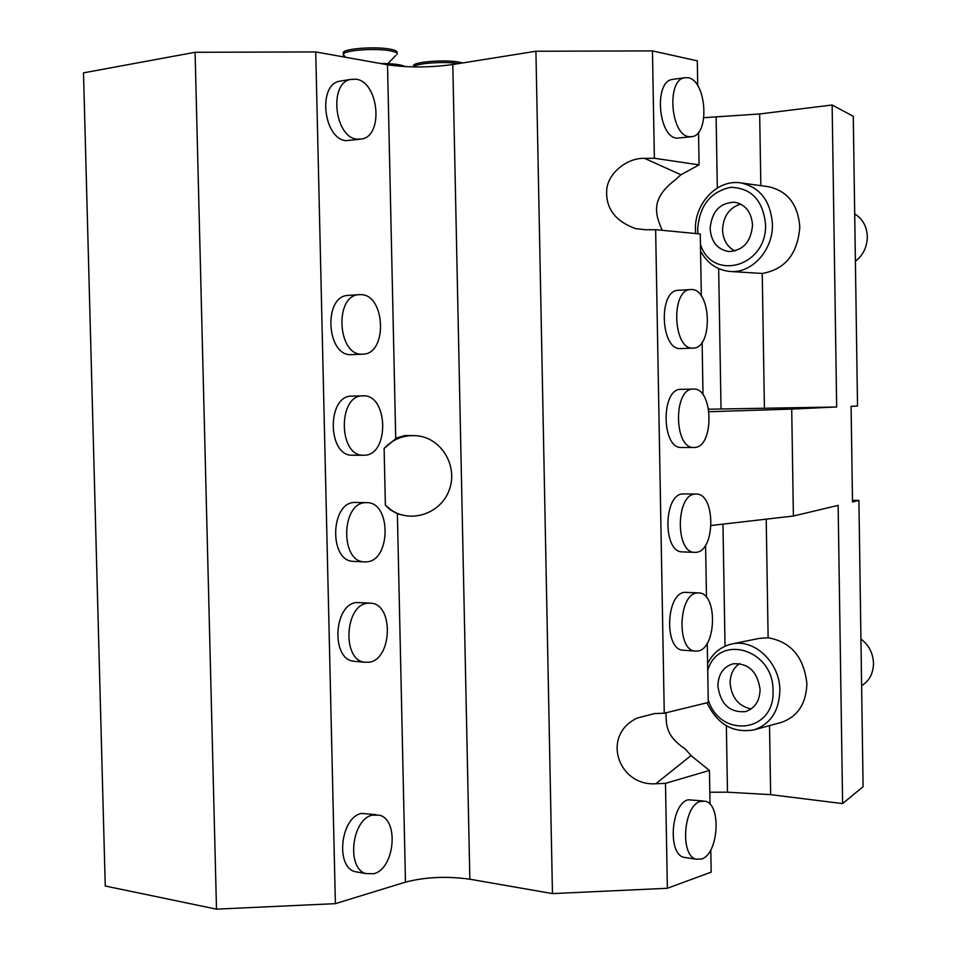 <?xml version="1.0" encoding="UTF-8"?>
<svg xmlns="http://www.w3.org/2000/svg" width="957" height="957" viewBox="0 0 957 957"><rect width="100%" height="100%" fill="white"/><g stroke="black" fill="none" stroke-linecap="round" stroke-linejoin="round"><path stroke-width="1.44" d="M708.682 409.213L836.669 406.988L832.135 104.995L853.273 116.276L857.52 406.019L851.096 406.318L852.508 501.958L858.908 500.439L863.094 786.702L842.603 803.593L770.648 794.645L727.476 792.193L709.807 792.229M852.484 500.332L858.908 500.439M216.497 909.15L195.084 52.288L83.498 72.852L105.246 886.015L216.497 909.15L335.393 903.647L405.469 882.127L397.382 513.789L390.265 509.83L385.372 505.236L391.257 510.033C411.366 523.67 440.878 513.383 449.168 490.163C458.032 467.172 442.708 439.538 418.915 435.997C405.409 434.227 393.805 438.378 384.116 448.438L396.82 437.816L404.907 435.567L412.276 435.531M710.788 849.816L711.171 872.138L667.364 888.275L552.452 893.599L469.851 879.208C446.871 876.014 425.422 876.983 405.469 882.127M832.135 104.995L759.667 113.967L703.874 117.687M697.725 85.723L697.306 60.841L652.459 50.9L535.92 51.247L452.793 64.526C429.657 67.648 407.897 67.72 387.513 64.777L315.726 51.929L335.393 903.647M195.084 52.288L315.726 51.929M836.669 406.988L791.714 409.082L793.389 516.026L838.141 505.38L842.603 803.593M806.883 683.788C806.129 703.933 797.54 716.829 781.127 722.475L753.841 729.916C770.445 724.198 779.118 711.051 779.871 690.487C780.122 662.854 754.439 638.439 731.926 643.977L759.164 638.403L768.124 637.757C791.116 641.884 804.036 657.232 806.883 683.788M710.01 804.287L709.436 770.445L691.014 755.587L685.284 749.032C664.888 735.347 666.527 724.246 665.94 712.786M701.325 296.024L700.261 233.987L655.641 229.668L664.254 713.204L708.276 702.462L707.259 643.176M706.481 597.347L705.584 545.131M702.115 342.295L703.012 394.846M709.077 411.725L791.714 409.082M793.389 516.026L711.195 525.489M678.621 290.27L678.023 290.306C658.213 290.629 660.629 349.951 680.343 348.587L693.012 348.109M681.061 389.343L680.965 389.355C660.82 388.315 661.347 448.785 681.456 447.493L681.731 447.493M698.203 592.873L684.59 592.335C666.036 593.675 664.05 648.906 682.544 650.174L683.932 650.27M695.847 494.063L682.879 493.908C663.548 494.027 662.663 551.806 681.994 551.89L682.867 551.914M655.641 229.668L645.879 229.788L635.687 228.651C615.279 221.306 605.625 208.375 606.714 189.857C607.958 172.99 627.385 157.618 644.599 158.36L654.373 158.276L652.459 50.9M664.254 713.204L654.564 713.563L637.123 718.085C600.685 735.443 618.342 786.427 655.82 783.747L665.498 783.352L667.364 888.275M552.452 893.599L535.92 51.247M662.244 230.302C655.294 214.488 650.138 198.865 675.331 179.82L680.917 174.76L644.599 158.36M698.526 132.293L699.088 164.843L680.917 174.76M654.373 158.276L699.088 164.843M673.561 79.287L671.838 79.527C653.81 82.302 658.38 136.875 676.671 138.167L690.751 136.815M689.052 136.695L692.138 136.648C710.13 134.459 706.41 80.173 688.035 77.72L684.243 77.78C666.275 80.544 670.833 135.38 689.052 136.695M700.56 251.045C707.139 263.235 716.949 270.041 729.988 271.465L762.239 273.463C785.23 269.36 797.755 253.844 799.801 226.929C797.971 204.343 787.515 190.933 768.447 186.711L740.706 182.883C716.865 179.091 694.327 203.889 695.416 230.039L695.595 233.532M752.537 225.086C751.484 212.131 745.515 204.511 734.641 202.214C719.867 202.693 711.697 211.497 710.13 228.627C711.218 241.858 717.403 249.49 728.684 251.535C743.039 250.734 750.994 241.918 752.537 225.086M740.646 204.068C729.27 207.777 723.229 216.39 722.535 229.883C723.061 239.884 727.2 246.918 734.964 250.985M709.436 770.445L665.498 783.352M703.144 800.961L688.215 799.777C671.156 803.425 667.28 853.955 683.86 857.328L686.193 857.687M701.505 859.015C718.599 854.29 721.734 804.095 705.177 801.224L700.512 801.38C683.525 805.064 679.661 855.833 696.182 859.195L701.505 859.015M403.076 515.249L397.382 513.789M385.372 505.236L384.116 448.438M342.116 80.783L339.137 81.261C317.305 85.711 323.861 139.459 346.255 140.667L359.533 139.291M348.827 295.354L347.75 295.426C323.107 296.467 326.54 356.16 351.099 354.664L362.524 354.198M352.032 396.102L351.889 396.114C326.708 395.193 327.27 456.345 352.427 455.233L352.93 455.233M375.981 814.67L361.483 813.426C340.824 817.146 335.082 866.348 354.796 871.612L358.755 872.329M369.39 603.101L356.71 602.515C333.885 603.927 330.739 658.715 353.384 661.215L355.825 661.443M366.28 502.628L354.437 502.425C330.476 502.628 328.921 560.503 352.882 561.352L354.425 561.424M357.272 139.184L361.961 138.968C383.936 135.392 378.601 81.596 355.92 79.192L350.166 79.491C328.383 83.941 334.926 137.952 357.272 139.184M362.105 354.198L363.014 354.174C387.764 354.054 385.551 294.349 360.765 294.624L358.755 294.684C334.16 295.725 337.594 355.693 362.105 354.198M364.366 455.233C389.655 455.269 388.315 394.14 363.038 395.839L362.894 395.839C337.749 394.918 338.323 456.369 363.421 455.245L364.366 455.233M373.768 873.729C394.631 868.908 399.332 819.73 379.462 815.208L372.452 815.113C351.829 818.869 346.099 868.322 365.777 873.585L373.768 873.729M369.019 662.232C391.999 659.672 394.069 604.908 371.28 603.221L367.691 603.221C344.915 604.657 341.769 659.708 364.378 662.208L369.019 662.232M366.77 561.855C390.875 560.503 391.341 502.652 367.237 502.64L365.43 502.664C341.505 502.868 339.962 561.017 363.875 561.867L366.77 561.855M760.097 689.614C757.513 671.647 748.553 663.045 733.194 663.787C723.408 666.73 718.3 674.135 717.87 685.966C720.501 704.196 729.665 712.75 745.383 711.637C754.762 708.515 759.667 701.182 760.097 689.614M739.558 663.56C733.361 667.926 730.215 674.446 730.131 683.107C731.555 697.581 738.565 706.206 751.149 708.97M692.701 348.109L693.287 348.097C713.037 348.348 711.458 289.337 691.684 289.528L690.38 289.552C670.654 289.863 673.058 349.472 692.701 348.109M694.411 447.457C714.496 447.601 713.479 387.477 693.406 389.056L693.311 389.056C673.25 388.016 673.764 448.761 693.789 447.469L694.411 447.457M697.916 651.011C716.47 648.583 717.726 593.675 699.268 592.933L696.923 592.981C678.441 594.333 676.455 649.827 694.878 651.083L697.916 651.011M696.217 552.309C715.525 551.076 715.692 493.633 696.385 494.075L695.213 494.099C675.965 494.219 675.068 552.273 694.339 552.345L696.217 552.309M458.487 63.617C444.861 61.116 415.23 63.306 413.603 66.882L413.58 66.918M462.53 62.971L459.384 62.205C446.321 59.466 415.218 61.607 413.568 65.315L413.591 66.452M396.952 53.245L396.952 52.898C397.861 51.475 395.708 50.254 390.492 49.226C376.58 46.331 345.274 48.412 343.336 52.324L343.372 53.963C345.31 50.063 376.615 47.982 390.528 50.865C395.743 51.893 397.897 53.114 396.976 54.525M343.372 53.963L344.257 55.961M343.336 52.324L343.372 53.664M380.132 63.449C393.088 63.545 401.473 64.597 405.266 66.631M860.929 639.061C868.824 644.982 873.011 653.057 873.502 663.273C873.31 673.453 869.351 680.917 861.611 685.679M854.709 213.973C862.64 218.782 866.839 226.354 867.329 236.666C867.138 247.026 863.166 255.208 855.391 261.213M766.21 519.149L768.124 637.757M769.536 725.633L770.648 794.645M726.363 725.777L727.476 792.193M722.966 524.137L725.023 646.214M721.028 408.962L718.671 268.63M717.319 187.979L716.123 117.256M729.988 271.465C751.771 273.762 773.4 249.992 772.419 223.926C770.552 200.85 759.99 187.165 740.706 182.883M760.827 185.658L759.667 113.967M764.416 408.161L762.239 273.463M700.44 244.418C712.558 282.267 767.67 266.225 765.516 223.998C762.825 200.049 751.149 187.823 730.514 187.333C710.226 191.867 699.28 205.982 697.665 229.668L697.916 233.759M691.014 755.587L655.82 783.747M469.851 879.208L452.793 64.526M395.72 438.342L387.513 64.777M708.228 699.854C720.286 739.103 775.158 732.583 773.017 690.739C773.83 649.109 718.492 633.02 707.725 670.355M671.838 79.527L684.243 77.78M683.86 857.328L696.182 859.195M391.257 510.033L390.265 509.83M339.137 81.261L350.166 79.491M347.75 295.426L358.755 294.684M352.427 455.233L363.421 455.245M351.889 396.114L362.894 395.839M354.796 871.612L365.777 873.585M353.384 661.215L364.378 662.208M352.882 561.352L363.875 561.867M731.926 643.977C720.992 646.537 712.881 653.081 707.606 663.608M707.02 702.773C717.26 724.27 732.871 733.325 753.841 729.916M678.023 290.306L690.38 289.552M681.456 447.493L693.789 447.469M680.965 389.355L693.311 389.056M682.544 650.174L694.878 651.083M681.994 551.89L694.339 552.345M413.568 65.315L413.603 66.882M387.92 63.617L395.743 55.47M345.633 57.276L343.18 54.92"/></g></svg>
